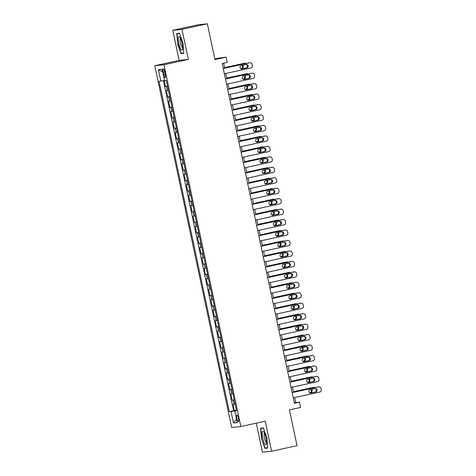 <?xml version="1.0" encoding="UTF-8"?>
<svg xmlns="http://www.w3.org/2000/svg" width="476" height="476" viewBox="0 0 476 476"><rect width="100%" height="100%" fill="white"/><g stroke="black" fill="none" stroke-linecap="round" stroke-linejoin="round"><path stroke-width="0.71" d="M238.458 418.22A3.421 0.791 -102.3 0 0 236.935 414.959A3.421 0.791 -102.3 0 0 236.87 418.38A3.421 0.791 -102.3 0 0 238.393 421.641A3.421 0.791 -102.3 0 0 238.458 418.22M256.267 423.146L262.443 452.2L271.629 451.242L297.03 445.679L289.42 409.872L300.594 407.426L299.481 402.196L295.763 402.589L294.692 397.567M154.777 65.718L231.669 427.478L240.856 426.514L163.964 64.754L154.777 65.718L179.16 60.381L188.347 59.417L181.957 29.357L172.77 30.321L179.16 60.381M172.77 30.321L198.171 24.758L207.357 23.8L214.968 59.613L226.148 57.162L214.753 58.607M181.957 29.357L207.357 23.8M164.214 80.45L165.511 86.549L167.51 86.114M168.433 90.452L166.398 90.732L167.73 97.003L169.736 96.569M170.658 100.906L168.623 101.186L169.956 107.463L171.955 107.023M172.877 111.36L170.842 111.646L172.175 117.917L174.18 117.477M175.103 121.814L173.068 122.1L174.4 128.371L176.4 127.937M177.322 132.274L175.287 132.554L176.62 138.825L178.625 138.391M179.547 142.729L177.512 143.008L178.845 149.285L180.844 148.845M181.767 153.183L179.732 153.468L181.064 159.74L183.07 159.299M183.992 163.637L181.957 163.922L183.29 170.194L185.289 169.754M186.211 174.097L184.176 174.377L185.509 180.648L187.514 180.214M188.436 184.551L186.402 184.831L187.734 191.108L189.734 190.668M190.656 195.005L188.621 195.285L189.96 201.562L191.959 201.122M192.881 205.459L190.846 205.745L192.179 212.016L194.178 211.576M195.1 215.92L193.066 216.199L194.404 222.47L196.404 222.036M197.326 226.374L195.291 226.653L196.624 232.925L198.623 232.49M199.545 236.828L197.51 237.107L198.849 243.385L200.848 242.944M201.77 247.282L199.736 247.568L201.068 253.839L203.068 253.399M203.99 257.736L201.955 258.022L203.294 264.293L205.293 263.859M206.215 268.196L204.18 268.476L205.513 274.747L207.512 274.313M208.434 278.65L206.4 278.93L207.738 285.207L209.737 284.767M210.66 289.105L208.625 289.39L209.958 295.661L211.957 295.221M212.879 299.559L210.85 299.844L212.183 306.116L214.182 305.681M215.104 310.019L213.07 310.298L214.402 316.57L216.401 316.135M217.324 320.473L215.295 320.753L216.628 327.03L218.627 326.59M219.549 330.927L217.514 331.207L218.847 337.484L220.852 337.044M221.768 341.381L219.739 341.667L221.072 347.938L223.071 347.498M223.994 351.841L221.959 352.121L223.292 358.392L225.297 357.958M226.219 362.295L224.184 362.575L225.517 368.852L227.516 368.412M228.438 372.75L226.403 373.029L227.736 379.307L229.741 378.866M230.664 383.204L228.629 383.489L229.962 389.761L231.961 389.32M232.883 393.658L230.848 393.944L232.181 400.215L234.186 399.78M226.148 57.162L227.254 62.392L222.173 63.504L294.406 403.309L299.481 402.196M163.31 72.197L163.798 74.5A3.314 0.768 -102.3 0 0 165.279 77.653A3.314 0.768 -102.3 0 0 165.339 74.339L164.851 72.037A3.314 0.768 -102.3 0 0 163.369 68.877A3.314 0.768 -102.3 0 0 163.31 72.197L164.815 71.87M236.501 410.687L234.817 411.115L236.554 410.937L166.326 80.539L164.589 80.724L162.143 69.222L158.371 69.615L160.817 81.116L159.079 81.295L229.307 411.692L236.155 410.776M234.817 411.115L237.262 422.617L233.49 423.009L231.044 411.508M167.546 86.269L165.511 86.549M163.399 80.611L233.573 410.758L236.405 410.235M235.108 404.118L233.073 404.398L234.406 410.669M234.216 399.935L232.181 400.215M231.996 389.481L229.962 389.761M229.771 379.021L227.736 379.307M227.552 368.567L225.517 368.852M225.326 358.113L223.292 358.392M223.107 347.658L221.072 347.938M220.882 337.198L218.847 337.484M218.662 326.744L216.628 327.03M216.437 316.29L214.402 316.57M214.218 305.836L212.183 306.116M211.993 295.376L209.958 295.661M209.773 284.922L207.738 285.207M207.548 274.468L205.513 274.747M205.329 264.013L203.294 264.293M203.103 253.559L201.068 253.839M200.878 243.099L198.849 243.385M198.659 232.645L196.624 232.925M196.433 222.191L194.404 222.47M194.214 211.737L192.179 212.016M191.989 201.277L189.96 201.562M189.769 190.822L187.734 191.108M187.544 180.368L185.509 180.648M185.325 169.914L183.29 170.194M183.099 159.454L181.064 159.74M180.88 149L178.845 149.285M178.655 138.546L176.62 138.825M176.435 128.092L174.4 128.371M174.21 117.637L172.175 117.917M171.991 107.177L169.956 107.463M169.765 96.723L167.73 97.003M188.347 59.417L163.964 64.754M271.629 451.242L265.239 421.183L240.856 426.514M293.567 392.272L292.472 387.113M291.348 381.817L290.247 376.659M289.122 371.363L288.028 366.205M286.903 360.909L285.802 355.745M284.678 350.449L283.583 345.29M282.458 339.995L281.358 334.836M280.233 329.541L279.138 324.382M278.014 319.087L276.913 313.922M275.788 308.627L274.694 303.468M273.569 298.172L272.468 293.014M271.344 287.718L270.249 282.56M269.118 277.264L268.024 272.099M266.899 266.804L265.804 261.645M264.674 256.35L263.579 251.191M262.454 245.896L261.36 240.737M260.229 235.441L259.134 230.283M258.01 224.987L256.915 219.823M255.785 214.527L254.69 209.369M253.565 204.073L252.47 198.914M251.34 193.619L250.245 188.46M249.121 183.165L248.026 178M246.895 172.705L245.8 167.546M244.676 162.251L243.581 157.092M242.451 151.796L241.356 146.638M240.231 141.342L239.136 136.178M238.006 130.882L236.911 125.724M235.787 120.428L234.686 115.269M233.561 109.974L232.466 104.815M231.342 99.52L230.241 94.361M229.117 89.06L228.022 83.901M226.897 78.605L225.797 73.447M224.672 68.151L223.619 63.189M236.447 410.443L236.102 410.52M294.317 402.904L295.763 402.589M164.517 80.39L160.817 81.116M233.573 410.758L229.307 411.692M162.727 71.947L158.371 69.615M233.49 423.009L236.542 419.225M177.488 43.721L181.017 53.663L183.784 53.377L183.022 43.143L179.494 33.195L176.727 33.487L177.774 43.655M267.679 448.071L266.917 437.837L263.389 427.894L260.622 428.18L261.383 438.414L264.912 448.362L267.679 448.071M183.76 53.068L181.017 53.663M267.655 447.761L264.912 448.362M267.649 447.732L265.09 447.999L261.383 438.414M223.244 68.532L249.632 62.761A2.136 2.077 84 0 1 252.107 64.409L252.328 65.45A2.136 2.077 84 0 1 250.745 67.991L224.357 73.762M249.852 62.725L249.234 62.79A2.136 2.077 -96 0 0 249.007 62.826L223.232 68.467M246.175 64.504A1.714 1.666 -96 0 1 248.169 65.908A1.714 1.666 -96 0 1 246.883 67.848L242.01 68.913A1.714 1.666 -96 0 1 240.011 67.509A1.714 1.666 -96 0 1 241.296 65.569L246.175 64.504M246.027 64.534A1.714 1.666 -96 0 1 246.265 67.913L241.534 68.949M224.571 67.675L244.045 63.344A2.136 2.077 -96 0 1 244.265 63.308L244.89 63.243A2.136 2.077 84 0 0 244.664 63.278M224.559 67.61L244.045 63.344M240.624 68.58L241.296 68.431A1.714 1.666 84 0 0 241.975 65.42M240.695 68.633L241.921 68.365A1.714 1.666 84 0 0 242.522 65.301M247.246 67.265A2.136 2.077 84 0 0 247.365 65.974L247.193 65.158M246.056 63.475A2.136 2.077 84 0 0 244.89 63.243M182.07 43.221A6.95 1.612 -102.3 0 0 179.755 37.063A6.95 1.612 -102.3 0 0 178.845 43.554A6.95 1.612 -102.3 0 0 182.463 49.427A6.95 1.612 -102.3 0 0 182.07 43.221M180.588 38.491A4.76 1.107 -102.3 0 0 180.553 43.239A4.76 1.107 -102.3 0 0 182.623 47.778M183.754 53.032L181.195 53.3L177.774 43.667L177.036 33.748L179.595 33.487M179.5 33.213L177.036 33.748M263.906 432.113A6.95 1.612 -102.3 0 0 263.65 431.756A6.95 1.612 -102.3 0 0 262.264 435.207A6.95 1.612 -102.3 0 0 264.793 444.054A6.95 1.612 -102.3 0 0 266.358 444.126A6.95 1.612 -102.3 0 0 266.019 438.158A6.95 1.612 -102.3 0 0 263.906 432.113M264.483 433.19A4.76 1.107 -102.3 0 0 264.257 436.897A4.76 1.107 -102.3 0 0 265.858 441.906A4.76 1.107 -102.3 0 0 266.518 442.472M261.669 438.366L260.931 428.448L263.49 428.18M263.395 427.906L260.931 428.448M225.469 78.992L251.852 73.215A2.136 2.077 84 0 1 254.327 74.863L254.553 75.91A2.136 2.077 84 0 1 252.964 78.445L226.576 84.216M252.078 73.179L251.453 73.244A2.136 2.077 -96 0 0 251.233 73.28L225.451 78.921M248.395 74.958A1.714 1.666 -96 0 1 250.394 76.368A1.714 1.666 -96 0 1 249.109 78.302L244.23 79.373A1.714 1.666 -96 0 1 242.23 77.963A1.714 1.666 -96 0 1 243.522 76.023L248.395 74.958M248.246 74.988A1.714 1.666 -96 0 1 248.484 78.367L243.76 79.403M227.689 89.446L254.077 83.669A2.136 2.077 84 0 1 256.552 85.317L256.772 86.364A2.136 2.077 84 0 1 255.19 88.899L228.801 94.676M254.297 83.633L253.678 83.699A2.136 2.077 -96 0 0 253.452 83.734L227.677 89.381M250.62 85.412A1.714 1.666 -96 0 1 252.613 86.822A1.714 1.666 -96 0 1 251.328 88.756L246.455 89.827A1.714 1.666 -96 0 1 244.456 88.417A1.714 1.666 -96 0 1 245.741 86.483L250.62 85.412M250.471 85.448A1.714 1.666 -96 0 1 250.709 88.822L245.979 89.857M229.914 99.9L256.296 94.129A2.136 2.077 84 0 1 258.771 95.771L258.998 96.818A2.136 2.077 84 0 1 257.409 99.353L231.027 105.131M256.522 94.093L255.898 94.159A2.136 2.077 -96 0 0 255.677 94.194L229.896 99.835M252.839 95.866A1.714 1.666 -96 0 1 254.838 97.277A1.714 1.666 -96 0 1 253.553 99.216L248.674 100.281A1.714 1.666 -96 0 1 246.675 98.871A1.714 1.666 -96 0 1 247.966 96.937L252.839 95.866M252.691 95.902A1.714 1.666 -96 0 1 252.929 99.282L248.204 100.317M232.133 110.355L258.522 104.583A2.136 2.077 84 0 1 260.997 106.231L261.217 107.273A2.136 2.077 84 0 1 259.634 109.813L233.246 115.585M258.742 104.547L258.123 104.613A2.136 2.077 -96 0 0 257.897 104.649L232.121 110.289M255.065 106.326A1.714 1.666 -96 0 1 257.058 107.731A1.714 1.666 -96 0 1 255.773 109.67L250.9 110.735A1.714 1.666 -96 0 1 248.9 109.331A1.714 1.666 -96 0 1 250.186 107.392L255.065 106.326M254.916 106.356A1.714 1.666 -96 0 1 255.154 109.736L250.424 110.771M226.796 78.135L246.265 73.798A2.136 2.077 -96 0 1 246.491 73.762L247.109 73.697A2.136 2.077 84 0 0 246.889 73.732M226.778 78.064L246.265 73.798M242.843 79.034L243.522 78.885A1.714 1.666 84 0 0 244.194 75.874M242.915 79.093L244.14 78.82A1.714 1.666 84 0 0 244.741 75.755M249.472 77.719A2.136 2.077 84 0 0 249.585 76.428L249.412 75.613M248.276 73.929A2.136 2.077 84 0 0 247.109 73.697M229.015 88.59L248.49 84.258A2.136 2.077 -96 0 1 248.71 84.222L249.335 84.157A2.136 2.077 84 0 0 249.109 84.192M229.004 88.518L248.49 84.258M245.069 89.488L245.741 89.345A1.714 1.666 84 0 0 246.419 86.334M245.14 89.547L246.366 89.28A1.714 1.666 84 0 0 246.967 86.21M251.691 88.173A2.136 2.077 84 0 0 251.81 86.882L251.637 86.073M250.501 84.383A2.136 2.077 84 0 0 249.335 84.157M231.241 99.044L250.709 94.712A2.136 2.077 -96 0 1 250.935 94.676L251.554 94.611A2.136 2.077 84 0 0 251.334 94.647M231.223 98.978L250.709 94.712M247.288 99.948L247.966 99.799A1.714 1.666 84 0 0 248.639 96.789M247.359 100.002L248.585 99.734A1.714 1.666 84 0 0 249.186 96.67M253.916 98.627A2.136 2.077 84 0 0 254.029 97.336L253.857 96.527M252.72 94.837A2.136 2.077 84 0 0 251.554 94.611M233.46 109.498L252.935 105.166A2.136 2.077 -96 0 1 253.155 105.131L253.779 105.065A2.136 2.077 84 0 0 253.553 105.101M233.448 109.432L252.935 105.166M249.513 110.402L250.186 110.254A1.714 1.666 84 0 0 250.864 107.243M249.585 110.456L250.81 110.188A1.714 1.666 84 0 0 251.411 107.124M256.136 109.087A2.136 2.077 84 0 0 256.255 107.796L256.082 106.981M254.946 105.291A2.136 2.077 84 0 0 253.779 105.065M234.359 120.815L260.741 115.037A2.136 2.077 84 0 1 263.222 116.685L263.442 117.733A2.136 2.077 84 0 1 261.854 120.267L235.471 126.039M260.967 115.002L260.342 115.067A2.136 2.077 -96 0 0 260.122 115.103L234.341 120.743M257.284 116.781A1.714 1.666 -96 0 1 259.283 118.185A1.714 1.666 -96 0 1 257.998 120.125L253.119 121.196A1.714 1.666 -96 0 1 251.12 119.785A1.714 1.666 -96 0 1 252.411 117.846L257.284 116.781M257.135 116.81A1.714 1.666 -96 0 1 257.373 120.19L252.649 121.225M235.685 119.952L255.16 115.62A2.136 2.077 -96 0 1 255.38 115.585L255.999 115.519A2.136 2.077 84 0 0 255.779 115.555M235.668 119.887L255.16 115.62M251.733 120.856L252.411 120.708A1.714 1.666 84 0 0 253.083 117.697M251.804 120.91L253.03 120.642A1.714 1.666 84 0 0 253.631 117.578M258.361 119.541A2.136 2.077 84 0 0 258.474 118.25L258.301 117.435M257.165 115.751A2.136 2.077 84 0 0 255.999 115.519M236.578 131.269L262.966 125.491A2.136 2.077 84 0 1 265.441 127.14L265.662 128.187A2.136 2.077 84 0 1 264.079 130.721L237.691 136.493M263.186 125.456L262.568 125.521A2.136 2.077 -96 0 0 262.347 125.557L236.566 131.197M259.509 127.235A1.714 1.666 -96 0 1 261.508 128.645A1.714 1.666 -96 0 1 260.217 130.579L255.344 131.65A1.714 1.666 -96 0 1 253.345 130.24A1.714 1.666 -96 0 1 254.63 128.3L259.509 127.235M259.361 127.27A1.714 1.666 -96 0 1 259.599 130.644L254.868 131.679M237.905 130.412L257.379 126.081A2.136 2.077 -96 0 1 257.599 126.045L258.224 125.979A2.136 2.077 84 0 0 257.998 126.015M237.893 130.341L257.379 126.081M253.958 131.311L254.63 131.168A1.714 1.666 84 0 0 255.309 128.157M254.029 131.37L255.255 131.102A1.714 1.666 84 0 0 255.856 128.032M260.58 129.996A2.136 2.077 84 0 0 260.699 128.704L260.527 127.889M259.39 126.205A2.136 2.077 84 0 0 258.224 125.979M238.803 141.723L265.186 135.952A2.136 2.077 84 0 1 267.667 137.594L267.887 138.641A2.136 2.077 84 0 1 266.298 141.176L239.916 146.953M265.412 135.916L264.787 135.975A2.136 2.077 -96 0 0 264.567 136.017L238.785 141.658M261.729 137.689A1.714 1.666 -96 0 1 263.728 139.099A1.714 1.666 -96 0 1 262.443 141.039L257.564 142.104A1.714 1.666 -96 0 1 255.564 140.694A1.714 1.666 -96 0 1 256.856 138.76L261.729 137.689M261.58 137.725A1.714 1.666 -96 0 1 261.818 141.104L257.094 142.134M240.13 140.866L259.604 136.535A2.136 2.077 -96 0 1 259.825 136.499L260.443 136.434A2.136 2.077 84 0 0 260.223 136.469M240.112 140.801L259.604 136.535M256.177 141.771L256.856 141.622A1.714 1.666 84 0 0 257.528 138.611M256.249 141.824L257.474 141.556A1.714 1.666 84 0 0 258.075 138.492M262.806 140.45A2.136 2.077 84 0 0 262.919 139.159L262.746 138.349M261.61 136.66A2.136 2.077 84 0 0 260.443 136.434M241.023 152.177L267.411 146.406A2.136 2.077 84 0 1 269.886 148.054L270.106 149.095A2.136 2.077 84 0 1 268.524 151.63L242.135 157.407M267.631 146.37L267.012 146.435A2.136 2.077 -96 0 0 266.792 146.471L241.011 152.112M263.954 148.149A1.714 1.666 -96 0 1 265.953 149.553A1.714 1.666 -96 0 1 264.662 151.493L259.789 152.558A1.714 1.666 -96 0 1 257.79 151.154A1.714 1.666 -96 0 1 259.075 149.214L263.954 148.149M263.805 148.179A1.714 1.666 -96 0 1 264.043 151.558L259.313 152.594M242.349 151.32L261.824 146.989A2.136 2.077 -96 0 1 262.044 146.953L262.669 146.888A2.136 2.077 84 0 0 262.443 146.923M242.338 151.255L261.824 146.989M258.403 152.225L259.075 152.076A1.714 1.666 84 0 0 259.753 149.065M258.474 152.278L259.7 152.011A1.714 1.666 84 0 0 260.301 148.946M265.025 150.91A2.136 2.077 84 0 0 265.144 149.619L264.971 148.804M263.835 147.114A2.136 2.077 84 0 0 262.669 146.888M243.248 162.637L269.63 156.86A2.136 2.077 84 0 1 272.111 158.508L272.332 159.549A2.136 2.077 84 0 1 270.743 162.09L244.361 167.861M269.856 156.824L269.232 156.89A2.136 2.077 -96 0 0 269.011 156.925L243.23 162.566M266.173 158.603A1.714 1.666 -96 0 1 268.172 160.007A1.714 1.666 -96 0 1 266.887 161.947L262.008 163.012A1.714 1.666 -96 0 1 260.009 161.608A1.714 1.666 -96 0 1 261.3 159.668L266.173 158.603M266.024 158.633A1.714 1.666 -96 0 1 266.262 162.013L261.538 163.048M245.467 173.091L271.855 167.314A2.136 2.077 84 0 1 274.331 168.962L274.551 170.009A2.136 2.077 84 0 1 272.968 172.544L246.58 178.316M272.076 167.278L271.457 167.344A2.136 2.077 -96 0 0 271.237 167.379L245.455 173.02M268.399 169.057A1.714 1.666 -96 0 1 270.398 170.468A1.714 1.666 -96 0 1 269.107 172.401L264.234 173.472A1.714 1.666 -96 0 1 262.234 172.062A1.714 1.666 -96 0 1 263.52 170.122L268.399 169.057M268.25 169.087A1.714 1.666 -96 0 1 268.488 172.467L263.758 173.502M247.693 183.546L274.075 177.774A2.136 2.077 84 0 1 276.556 179.416L276.776 180.464A2.136 2.077 84 0 1 275.188 182.998L248.805 188.776M274.301 177.738L273.676 177.798A2.136 2.077 -96 0 0 273.456 177.834L247.675 183.48M270.618 179.511A1.714 1.666 -96 0 1 272.617 180.922A1.714 1.666 -96 0 1 271.332 182.861L266.453 183.926A1.714 1.666 -96 0 1 264.454 182.516A1.714 1.666 -96 0 1 265.745 180.582L270.618 179.511M270.469 179.547A1.714 1.666 -96 0 1 270.707 182.921L265.983 183.956M249.912 194L276.3 188.228A2.136 2.077 84 0 1 278.775 189.87L278.995 190.918A2.136 2.077 84 0 1 277.413 193.452L251.025 199.23M276.52 188.193L275.901 188.258A2.136 2.077 -96 0 0 275.681 188.294L249.9 193.934M272.843 189.966A1.714 1.666 -96 0 1 274.842 191.376A1.714 1.666 -96 0 1 273.551 193.315L268.678 194.381A1.714 1.666 -96 0 1 266.679 192.97A1.714 1.666 -96 0 1 267.964 191.037L272.843 189.966M272.694 190.001A1.714 1.666 -96 0 1 272.932 193.381L268.202 194.416M252.137 204.454L278.519 198.682A2.136 2.077 84 0 1 281.001 200.331L281.221 201.372A2.136 2.077 84 0 1 279.632 203.912L253.25 209.684M278.746 198.647L278.121 198.712A2.136 2.077 -96 0 0 277.901 198.748L252.119 204.388M275.063 200.426A1.714 1.666 -96 0 1 277.062 201.83A1.714 1.666 -96 0 1 275.777 203.77L270.898 204.835A1.714 1.666 -96 0 1 268.898 203.43A1.714 1.666 -96 0 1 270.19 201.491L275.063 200.426M274.914 200.455A1.714 1.666 -96 0 1 275.152 203.835L270.428 204.87M254.357 214.914L280.745 209.137A2.136 2.077 84 0 1 283.22 210.785L283.44 211.832A2.136 2.077 84 0 1 281.857 214.367L255.469 220.138M280.965 209.101L280.346 209.166A2.136 2.077 -96 0 0 280.126 209.202L254.345 214.843M277.288 210.88A1.714 1.666 -96 0 1 279.287 212.29A1.714 1.666 -96 0 1 277.996 214.224L273.123 215.295A1.714 1.666 -96 0 1 271.124 213.885A1.714 1.666 -96 0 1 272.409 211.945L277.288 210.88M277.139 210.91A1.714 1.666 -96 0 1 277.377 214.289L272.647 215.325M256.582 225.368L282.964 219.591A2.136 2.077 84 0 1 285.445 221.239L285.665 222.286A2.136 2.077 84 0 1 284.077 224.821L257.695 230.598M283.19 219.555L282.565 219.62A2.136 2.077 -96 0 0 282.345 219.656L256.564 225.303M279.507 221.334A1.714 1.666 -96 0 1 281.506 222.744A1.714 1.666 -96 0 1 280.221 224.678L275.342 225.749A1.714 1.666 -96 0 1 273.343 224.339A1.714 1.666 -96 0 1 274.634 222.405L279.507 221.334M279.358 221.37A1.714 1.666 -96 0 1 279.602 224.743L274.872 225.779M258.801 235.822L285.189 230.051A2.136 2.077 84 0 1 287.665 231.693L287.885 232.74A2.136 2.077 84 0 1 286.302 235.275L259.914 241.052M285.41 230.015L284.791 230.081A2.136 2.077 -96 0 0 284.571 230.116L258.789 235.757M281.732 231.788A1.714 1.666 -96 0 1 283.732 233.198A1.714 1.666 -96 0 1 282.441 235.138L277.567 236.203A1.714 1.666 -96 0 1 275.568 234.793A1.714 1.666 -96 0 1 276.853 232.859L281.732 231.788M281.584 231.824A1.714 1.666 -96 0 1 281.822 235.203L277.091 236.239M261.026 246.276L287.409 240.505A2.136 2.077 84 0 1 289.89 242.153L290.11 243.194A2.136 2.077 84 0 1 288.521 245.735L262.139 251.506M287.635 240.469L287.01 240.535A2.136 2.077 -96 0 0 286.79 240.57L261.009 246.211M283.952 242.248A1.714 1.666 -96 0 1 285.951 243.652A1.714 1.666 -96 0 1 284.666 245.592L279.787 246.657A1.714 1.666 -96 0 1 277.788 245.253A1.714 1.666 -96 0 1 279.079 243.313L283.952 242.248M283.803 242.278A1.714 1.666 -96 0 1 284.047 245.658L279.317 246.693M263.246 256.737L289.634 250.959A2.136 2.077 84 0 1 292.109 252.607L292.335 253.654A2.136 2.077 84 0 1 290.747 256.189L264.358 261.961M289.854 250.923L289.235 250.989A2.136 2.077 -96 0 0 289.015 251.025L263.234 256.665M286.177 252.702A1.714 1.666 -96 0 1 288.176 254.107A1.714 1.666 -96 0 1 286.885 256.046L282.012 257.117A1.714 1.666 -96 0 1 280.013 255.707A1.714 1.666 -96 0 1 281.298 253.767L286.177 252.702M286.028 252.732A1.714 1.666 -96 0 1 286.266 256.112L281.536 257.147M265.471 267.191L291.853 261.413A2.136 2.077 84 0 1 294.335 263.061L294.555 264.109A2.136 2.077 84 0 1 292.966 266.643L266.584 272.415M292.08 261.378L291.455 261.443A2.136 2.077 -96 0 0 291.235 261.479L265.459 267.119M288.397 263.157A1.714 1.666 -96 0 1 290.396 264.567A1.714 1.666 -96 0 1 289.111 266.5L284.231 267.571A1.714 1.666 -96 0 1 282.232 266.161A1.714 1.666 -96 0 1 283.523 264.222L288.397 263.157M288.248 263.192A1.714 1.666 -96 0 1 288.492 266.566L283.761 267.601M267.69 277.645L294.079 271.873A2.136 2.077 84 0 1 296.554 273.516L296.78 274.563A2.136 2.077 84 0 1 295.191 277.097L268.803 282.875M294.299 271.838L293.68 271.897A2.136 2.077 -96 0 0 293.46 271.939L267.679 277.579M290.622 273.611A1.714 1.666 -96 0 1 292.621 275.021A1.714 1.666 -96 0 1 291.33 276.961L286.457 278.026A1.714 1.666 -96 0 1 284.458 276.615A1.714 1.666 -96 0 1 285.743 274.682L290.622 273.611M290.473 273.646A1.714 1.666 -96 0 1 290.711 277.026L285.981 278.055M244.575 161.775L264.049 157.443A2.136 2.077 -96 0 1 264.269 157.407L264.888 157.342A2.136 2.077 84 0 0 264.668 157.377M244.557 161.709L264.049 157.443M260.622 162.679L261.3 162.53A1.714 1.666 84 0 0 261.973 159.519M260.693 162.732L261.919 162.465A1.714 1.666 84 0 0 262.52 159.4M267.25 161.364A2.136 2.077 84 0 0 267.363 160.073L267.191 159.258M266.054 157.574A2.136 2.077 84 0 0 264.888 157.342M246.794 172.235L266.268 167.897A2.136 2.077 -96 0 1 266.489 167.861L267.113 167.802A2.136 2.077 84 0 0 266.887 167.838M246.782 172.163L266.268 167.897M262.847 173.133L263.52 172.984A1.714 1.666 84 0 0 264.198 169.974M262.919 173.193L264.144 172.925A1.714 1.666 84 0 0 264.745 169.855M269.47 171.818A2.136 2.077 84 0 0 269.589 170.527L269.416 169.712M268.28 168.028A2.136 2.077 84 0 0 267.113 167.802M249.019 182.689L268.494 178.357A2.136 2.077 -96 0 1 268.714 178.321L269.333 178.256A2.136 2.077 84 0 0 269.113 178.292M249.007 182.617L268.494 178.357M265.067 183.593L265.745 183.444A1.714 1.666 84 0 0 266.417 180.434M265.138 183.647L266.364 183.379A1.714 1.666 84 0 0 266.971 180.315M271.695 182.272A2.136 2.077 84 0 0 271.808 180.981L271.635 180.172M270.499 178.482A2.136 2.077 84 0 0 269.333 178.256M251.239 193.143L270.713 188.811A2.136 2.077 -96 0 1 270.933 188.776L271.558 188.71A2.136 2.077 84 0 0 271.332 188.746M251.227 193.077L270.713 188.811M267.292 194.047L267.97 193.899A1.714 1.666 84 0 0 268.642 190.888M267.363 194.101L268.589 193.833A1.714 1.666 84 0 0 269.19 190.769M273.914 192.732A2.136 2.077 84 0 0 274.033 191.435L273.861 190.626M272.724 188.936A2.136 2.077 84 0 0 271.558 188.71M253.464 203.597L272.938 199.265A2.136 2.077 -96 0 1 273.159 199.23L273.777 199.164A2.136 2.077 84 0 0 273.557 199.2M253.452 203.532L272.938 199.265M269.511 204.501L270.19 204.353A1.714 1.666 84 0 0 270.862 201.342M269.583 204.555L270.808 204.287A1.714 1.666 84 0 0 271.415 201.223M276.139 203.187A2.136 2.077 84 0 0 276.253 201.895L276.08 201.08M274.944 199.396A2.136 2.077 84 0 0 273.777 199.164M255.683 214.057L275.158 209.72A2.136 2.077 -96 0 1 275.378 209.684L276.003 209.618A2.136 2.077 84 0 0 275.777 209.654M255.671 213.986L275.158 209.72M271.736 214.956L272.415 214.807A1.714 1.666 84 0 0 273.087 211.796M271.808 215.015L273.034 214.741A1.714 1.666 84 0 0 273.635 211.677M278.359 213.641A2.136 2.077 84 0 0 278.478 212.35L278.305 211.534M277.169 209.851A2.136 2.077 84 0 0 276.003 209.618M257.909 224.511L277.383 220.18A2.136 2.077 -96 0 1 277.603 220.144L278.222 220.079A2.136 2.077 84 0 0 278.002 220.114M257.897 224.44L277.383 220.18M273.956 225.41L274.634 225.267A1.714 1.666 84 0 0 275.306 222.256M274.027 225.469L275.253 225.202A1.714 1.666 84 0 0 275.86 222.131M280.584 224.095A2.136 2.077 84 0 0 280.703 222.804L280.525 221.995M279.388 220.305A2.136 2.077 84 0 0 278.222 220.079M260.128 234.965L279.602 230.634A2.136 2.077 -96 0 1 279.823 230.598L280.447 230.533A2.136 2.077 84 0 0 280.221 230.568M260.116 234.9L279.602 230.634M276.181 235.87L276.859 235.721A1.714 1.666 84 0 0 277.532 232.71M276.253 235.923L277.478 235.656A1.714 1.666 84 0 0 278.079 232.591M282.803 234.549A2.136 2.077 84 0 0 282.923 233.258L282.75 232.449M281.613 230.759A2.136 2.077 84 0 0 280.447 230.533M262.353 245.42L281.828 241.088A2.136 2.077 -96 0 1 282.048 241.052L282.667 240.987A2.136 2.077 84 0 0 282.446 241.023M262.341 245.354L281.828 241.088M278.4 246.324L279.079 246.175A1.714 1.666 84 0 0 279.751 243.165M278.472 246.378L279.698 246.11A1.714 1.666 84 0 0 280.305 243.046M285.029 245.009A2.136 2.077 84 0 0 285.148 243.718L284.969 242.903M283.839 241.219A2.136 2.077 84 0 0 282.667 240.987M264.579 255.874L284.047 251.542A2.136 2.077 -96 0 1 284.267 251.506L284.892 251.441A2.136 2.077 84 0 0 284.666 251.477M264.561 255.808L284.047 251.542M280.626 256.778L281.304 256.629A1.714 1.666 84 0 0 281.976 253.619M280.697 256.832L281.923 256.564A1.714 1.666 84 0 0 282.524 253.5M287.248 255.463A2.136 2.077 84 0 0 287.367 254.172L287.195 253.357M286.058 251.673A2.136 2.077 84 0 0 284.892 251.441M266.798 266.334L286.272 262.002A2.136 2.077 -96 0 1 286.493 261.967L287.111 261.901A2.136 2.077 84 0 0 286.891 261.937M266.786 266.262L286.272 262.002M282.845 267.232L283.523 267.09A1.714 1.666 84 0 0 284.196 264.079M282.923 267.292L284.142 267.024A1.714 1.666 84 0 0 284.749 263.954M289.473 265.917A2.136 2.077 84 0 0 289.592 264.626L289.42 263.811M288.283 262.127A2.136 2.077 84 0 0 287.111 261.901M269.023 276.788L288.492 272.456A2.136 2.077 -96 0 1 288.712 272.421L289.337 272.355A2.136 2.077 84 0 0 289.111 272.391M269.005 276.723L288.492 272.456M285.07 277.692L285.749 277.544A1.714 1.666 84 0 0 286.421 274.533M285.142 277.746L286.368 277.478A1.714 1.666 84 0 0 286.969 274.414M291.693 276.372A2.136 2.077 84 0 0 291.812 275.08L291.639 274.271M290.503 272.581A2.136 2.077 84 0 0 289.337 272.355M269.916 288.099L296.298 282.327A2.136 2.077 84 0 1 298.779 283.976L298.999 285.017A2.136 2.077 84 0 1 297.411 287.552L271.028 293.329M296.524 282.292L295.899 282.357A2.136 2.077 -96 0 0 295.679 282.393L269.904 288.034M292.841 284.071A1.714 1.666 -96 0 1 294.84 285.475A1.714 1.666 -96 0 1 293.555 287.415L288.676 288.48A1.714 1.666 -96 0 1 286.677 287.076A1.714 1.666 -96 0 1 287.968 285.136L292.841 284.071M292.692 284.101A1.714 1.666 -96 0 1 292.936 287.48L288.206 288.515M272.135 298.559L298.523 292.782A2.136 2.077 84 0 1 300.999 294.43L301.225 295.471A2.136 2.077 84 0 1 299.636 298.012L273.248 303.783M298.744 292.746L298.125 292.811A2.136 2.077 -96 0 0 297.905 292.847L272.123 298.488M295.066 294.525A1.714 1.666 -96 0 1 297.066 295.929A1.714 1.666 -96 0 1 295.774 297.869L290.901 298.934A1.714 1.666 -96 0 1 288.902 297.53A1.714 1.666 -96 0 1 290.187 295.59L295.066 294.525M294.918 294.555A1.714 1.666 -96 0 1 295.156 297.934L290.425 298.97M274.36 309.013L300.749 303.236A2.136 2.077 84 0 1 303.224 304.884L303.444 305.931A2.136 2.077 84 0 1 301.855 308.466L275.473 314.237M300.969 303.2L300.35 303.266A2.136 2.077 -96 0 0 300.124 303.301L274.349 308.942M297.286 304.979A1.714 1.666 -96 0 1 299.285 306.389A1.714 1.666 -96 0 1 298 308.323L293.121 309.394A1.714 1.666 -96 0 1 291.122 307.984A1.714 1.666 -96 0 1 292.413 306.044L297.286 304.979M297.137 305.009A1.714 1.666 -96 0 1 297.381 308.388L292.651 309.424M276.58 319.467L302.968 313.696A2.136 2.077 84 0 1 305.443 315.338L305.669 316.385A2.136 2.077 84 0 1 304.081 318.92L277.692 324.697M303.188 313.66L302.569 313.72A2.136 2.077 -96 0 0 302.349 313.755L276.568 319.402M299.511 315.433A1.714 1.666 -96 0 1 301.51 316.843A1.714 1.666 -96 0 1 300.219 318.783L295.346 319.848A1.714 1.666 -96 0 1 293.347 318.438A1.714 1.666 -96 0 1 294.632 316.504L299.511 315.433M299.362 315.469A1.714 1.666 -96 0 1 299.6 318.843L294.87 319.878M271.243 287.242L290.717 282.911A2.136 2.077 -96 0 1 290.937 282.875L291.556 282.809A2.136 2.077 84 0 0 291.336 282.845M271.231 287.177L290.717 282.911M287.29 288.147L287.968 287.998A1.714 1.666 84 0 0 288.64 284.987M287.367 288.2L288.587 287.932A1.714 1.666 84 0 0 289.194 284.868M293.918 286.832A2.136 2.077 84 0 0 294.037 285.54L293.865 284.725M292.728 283.036A2.136 2.077 84 0 0 291.556 282.809M273.468 297.696L292.936 293.365A2.136 2.077 -96 0 1 293.162 293.329L293.781 293.264A2.136 2.077 84 0 0 293.561 293.299M273.45 297.631L292.936 293.365M289.515 298.601L290.193 298.452A1.714 1.666 84 0 0 290.866 295.441M289.587 298.654L290.812 298.387A1.714 1.666 84 0 0 291.413 295.322M296.137 297.286A2.136 2.077 84 0 0 296.256 295.995L296.084 295.18M294.947 293.496A2.136 2.077 84 0 0 293.781 293.264M275.687 308.156L295.162 303.819A2.136 2.077 -96 0 1 295.382 303.783L296.001 303.724A2.136 2.077 84 0 0 295.78 303.759M275.675 308.085L295.162 303.819M291.74 309.055L292.413 308.906A1.714 1.666 84 0 0 293.085 305.901M291.812 309.114L293.032 308.847A1.714 1.666 84 0 0 293.638 305.776M298.363 307.74A2.136 2.077 84 0 0 298.482 306.449L298.309 305.634M297.173 303.95A2.136 2.077 84 0 0 296.001 303.724M277.913 318.611L297.381 314.279A2.136 2.077 -96 0 1 297.607 314.243L298.226 314.178A2.136 2.077 84 0 0 298.006 314.214M277.895 318.539L297.381 314.279M293.96 319.515L294.638 319.366A1.714 1.666 84 0 0 295.31 316.356M294.031 319.569L295.257 319.301A1.714 1.666 84 0 0 295.858 316.237M300.582 318.194A2.136 2.077 84 0 0 300.701 316.903L300.529 316.094M299.392 314.404A2.136 2.077 84 0 0 298.226 314.178M278.805 329.922L305.193 324.15A2.136 2.077 84 0 1 307.669 325.792L307.889 326.839A2.136 2.077 84 0 1 306.3 329.374L279.918 335.152M305.413 324.114L304.795 324.18A2.136 2.077 -96 0 0 304.569 324.215L278.793 329.856M301.73 325.887A1.714 1.666 -96 0 1 303.73 327.298A1.714 1.666 -96 0 1 302.444 329.237L297.565 330.302A1.714 1.666 -96 0 1 295.566 328.892A1.714 1.666 -96 0 1 296.857 326.958L301.73 325.887M301.588 325.923A1.714 1.666 -96 0 1 301.826 329.303L297.095 330.338M280.132 329.065L299.606 324.733A2.136 2.077 -96 0 1 299.826 324.697L300.445 324.632A2.136 2.077 84 0 0 300.225 324.668M280.12 328.999L299.606 324.733M296.185 329.969L296.857 329.82A1.714 1.666 84 0 0 297.53 326.81M296.256 330.023L297.476 329.755A1.714 1.666 84 0 0 298.083 326.691M302.807 328.654A2.136 2.077 84 0 0 302.926 327.357L302.754 326.548M301.617 324.858A2.136 2.077 84 0 0 300.445 324.632M281.03 340.382L307.413 334.604A2.136 2.077 84 0 1 309.888 336.252L310.114 337.294A2.136 2.077 84 0 1 308.525 339.834L282.137 345.606M307.633 334.568L307.014 334.634A2.136 2.077 -96 0 0 306.794 334.67L281.013 340.31M303.956 336.348A1.714 1.666 -96 0 1 305.955 337.752A1.714 1.666 -96 0 1 304.664 339.691L299.791 340.757A1.714 1.666 -96 0 1 297.792 339.352A1.714 1.666 -96 0 1 299.077 337.413L303.956 336.348M303.807 336.377A1.714 1.666 -96 0 1 304.045 339.757L299.315 340.792M282.357 339.519L301.826 335.187A2.136 2.077 -96 0 1 302.052 335.152L302.671 335.086A2.136 2.077 84 0 0 302.45 335.122M282.339 339.453L301.826 335.187M298.404 340.423L299.083 340.275A1.714 1.666 84 0 0 299.755 337.264M298.476 340.477L299.701 340.209A1.714 1.666 84 0 0 300.302 337.145M305.027 339.108A2.136 2.077 84 0 0 305.146 337.817L304.973 337.002M303.837 335.318A2.136 2.077 84 0 0 302.671 335.086M283.25 350.836L309.638 345.058A2.136 2.077 84 0 1 312.113 346.707L312.333 347.754A2.136 2.077 84 0 1 310.745 350.288L284.362 356.06M309.858 345.023L309.239 345.088A2.136 2.077 -96 0 0 309.013 345.124L283.238 350.764M306.175 346.802A1.714 1.666 -96 0 1 308.174 348.212A1.714 1.666 -96 0 1 306.889 350.146L302.01 351.217A1.714 1.666 -96 0 1 300.017 349.806A1.714 1.666 -96 0 1 301.302 347.867L306.175 346.802M306.032 346.831A1.714 1.666 -96 0 1 306.27 350.211L301.54 351.246M284.577 349.979L304.051 345.641A2.136 2.077 -96 0 1 304.271 345.606L304.89 345.54A2.136 2.077 84 0 0 304.67 345.576M284.565 349.908L304.051 345.641M300.63 350.877L301.302 350.729A1.714 1.666 84 0 0 301.974 347.718M300.701 350.937L301.921 350.663A1.714 1.666 84 0 0 302.528 347.599M307.252 349.562A2.136 2.077 84 0 0 307.371 348.271L307.198 347.456M306.062 345.772A2.136 2.077 84 0 0 304.89 345.54M285.475 361.29L311.857 355.512A2.136 2.077 84 0 1 314.333 357.161L314.559 358.208A2.136 2.077 84 0 1 312.97 360.743L286.582 366.52M312.077 355.477L311.459 355.542A2.136 2.077 -96 0 0 311.239 355.578L285.457 361.224M308.4 357.256A1.714 1.666 -96 0 1 310.4 358.666A1.714 1.666 -96 0 1 309.108 360.6L304.235 361.671A1.714 1.666 -96 0 1 302.236 360.261A1.714 1.666 -96 0 1 303.521 358.327L308.4 357.256M308.252 357.292A1.714 1.666 -96 0 1 308.49 360.665L303.759 361.7M286.802 360.433L306.27 356.102A2.136 2.077 -96 0 1 306.496 356.066L307.115 356A2.136 2.077 84 0 0 306.895 356.036M286.784 360.362L306.27 356.102M302.849 361.332L303.527 361.189A1.714 1.666 84 0 0 304.2 358.178M302.92 361.391L304.146 361.123A1.714 1.666 84 0 0 304.747 358.053M309.471 360.017A2.136 2.077 84 0 0 309.59 358.725L309.418 357.916M308.281 356.226A2.136 2.077 84 0 0 307.115 356M287.694 371.744L314.083 365.973A2.136 2.077 84 0 1 316.558 367.615L316.778 368.662A2.136 2.077 84 0 1 315.189 371.197L288.807 376.974M314.303 365.937L313.684 366.002A2.136 2.077 -96 0 0 313.458 366.038L287.683 371.679M310.62 367.71A1.714 1.666 -96 0 1 312.619 369.12A1.714 1.666 -96 0 1 311.334 371.06L306.455 372.125A1.714 1.666 -96 0 1 304.462 370.715A1.714 1.666 -96 0 1 305.747 368.781L310.62 367.71M310.477 367.746A1.714 1.666 -96 0 1 310.715 371.125L305.985 372.161M289.021 370.887L308.496 366.556A2.136 2.077 -96 0 1 308.716 366.52L309.335 366.455A2.136 2.077 84 0 0 309.114 366.49M289.009 370.822L308.496 366.556M305.074 371.792L305.747 371.643A1.714 1.666 84 0 0 306.419 368.632M305.146 371.845L306.365 371.577A1.714 1.666 84 0 0 306.972 368.513M311.697 370.471A2.136 2.077 84 0 0 311.816 369.18L311.643 368.37M310.507 366.681A2.136 2.077 84 0 0 309.335 366.455M289.92 382.198L316.302 376.427A2.136 2.077 84 0 1 318.777 378.075L319.003 379.116A2.136 2.077 84 0 1 317.415 381.657L291.026 387.428M316.522 376.391L315.903 376.457A2.136 2.077 -96 0 0 315.683 376.492L289.902 382.133M312.845 378.17A1.714 1.666 -96 0 1 314.844 379.574A1.714 1.666 -96 0 1 313.553 381.514L308.68 382.579A1.714 1.666 -96 0 1 306.681 381.175A1.714 1.666 -96 0 1 307.966 379.235L312.845 378.17M312.696 378.2A1.714 1.666 -96 0 1 312.934 381.579L308.204 382.615M291.247 381.341L310.715 377.01A2.136 2.077 -96 0 1 310.941 376.974L311.56 376.909A2.136 2.077 84 0 0 311.34 376.944M291.229 381.276L310.715 377.01M307.294 382.246L307.972 382.097A1.714 1.666 84 0 0 308.644 379.086M307.365 382.299L308.591 382.032A1.714 1.666 84 0 0 309.192 378.967M313.916 380.931A2.136 2.077 84 0 0 314.035 379.64L313.863 378.825M312.726 377.141A2.136 2.077 84 0 0 311.56 376.909M292.139 392.658L318.527 386.881A2.136 2.077 84 0 1 321.002 388.529L321.223 389.576A2.136 2.077 84 0 1 319.634 392.111L293.252 397.882M318.747 386.845L318.129 386.911A2.136 2.077 -96 0 0 317.903 386.946L292.127 392.587M315.064 388.624A1.714 1.666 -96 0 1 317.064 390.028A1.714 1.666 -96 0 1 315.778 391.968L310.899 393.039A1.714 1.666 -96 0 1 308.906 391.629A1.714 1.666 -96 0 1 310.191 389.689L315.064 388.624M314.922 388.654A1.714 1.666 -96 0 1 315.16 392.034L310.429 393.069M293.466 391.796L312.94 387.464A2.136 2.077 -96 0 1 313.16 387.428L313.779 387.363A2.136 2.077 84 0 0 313.559 387.399M293.454 391.73L312.94 387.464M309.519 392.7L310.191 392.551A1.714 1.666 84 0 0 310.864 389.541M309.59 392.754L310.816 392.486A1.714 1.666 84 0 0 311.417 389.422M316.141 391.385A2.136 2.077 84 0 0 316.26 390.094L316.088 389.279M314.951 387.595A2.136 2.077 84 0 0 313.779 387.363M167.308 90.636L166.416 86.454M233.978 404.303L233.091 400.12M231.752 393.848L230.866 389.665M229.533 383.394L228.641 379.211M227.308 372.934L226.421 368.757M225.089 362.48L224.196 358.297M222.863 352.026L221.977 347.843M220.644 341.572L219.751 337.389M218.419 331.118L217.532 326.935M216.199 320.657L215.307 316.475M213.974 310.203L213.087 306.02M211.755 299.749L210.862 295.566M209.529 289.295L208.643 285.112M207.31 278.835L206.417 274.652M205.085 268.381L204.198 264.198M202.865 257.927L201.973 253.744M200.64 247.472L199.753 243.29M198.421 237.012L197.528 232.835M196.195 226.558L195.309 222.375M193.976 216.104L193.083 211.921M191.751 205.65L190.864 201.467M189.531 195.196L188.639 191.013M187.306 184.736L186.419 180.553M185.087 174.281L184.194 170.099M182.861 163.827L181.975 159.644M180.642 153.373L179.75 149.19M178.417 142.913L177.53 138.73M176.197 132.459L175.305 128.276M173.972 122.005L173.085 117.822M171.753 111.551L170.86 107.368M169.527 101.091L168.641 96.914M165.303 74.167L163.798 74.5M249.007 62.826L249.632 62.761M246.883 67.848L246.265 67.913M242.01 68.913L241.647 68.955M241.296 68.431L241.921 68.365M251.233 73.28L251.852 73.215M249.109 78.302L248.484 78.367M244.23 79.373L243.873 79.409M253.452 83.734L254.077 83.669M251.328 88.756L250.709 88.822M246.455 89.827L246.092 89.863M255.677 94.194L256.296 94.129M253.553 99.216L252.929 99.282M248.674 100.281L248.317 100.317M257.897 104.649L258.522 104.583M255.773 109.67L255.154 109.736M250.9 110.735L250.543 110.777M243.522 78.885L244.14 78.82M245.741 89.345L246.366 89.28M247.966 99.799L248.585 99.734M250.186 110.254L250.81 110.188M260.122 115.103L260.741 115.037M257.998 120.125L257.373 120.19M253.119 121.196L252.762 121.231M252.411 120.708L253.03 120.642M262.347 125.557L262.966 125.491M260.217 130.579L259.599 130.644M255.344 131.65L254.987 131.685M254.63 131.168L255.255 131.102M264.567 136.017L265.186 135.952M262.443 141.039L261.818 141.104M257.564 142.104L257.207 142.14M256.856 141.622L257.474 141.556M266.792 146.471L267.411 146.406M264.662 151.493L264.043 151.558M259.789 152.558L259.432 152.594M259.075 152.076L259.7 152.011M269.011 156.925L269.63 156.86M266.887 161.947L266.262 162.013M262.008 163.012L261.651 163.054M271.237 167.379L271.855 167.314M269.107 172.401L268.488 172.467M264.234 173.472L263.877 173.508M273.456 177.834L274.075 177.774M271.332 182.861L270.707 182.921M266.453 183.926L266.096 183.962M275.681 188.294L276.3 188.228M273.551 193.315L272.932 193.381M268.678 194.381L268.321 194.416M277.901 198.748L278.519 198.682M275.777 203.77L275.152 203.835M270.898 204.835L270.541 204.876M280.126 209.202L280.745 209.137M277.996 214.224L277.377 214.289M273.123 215.295L272.766 215.33M282.345 219.656L282.964 219.591M280.221 224.678L279.602 224.743M275.342 225.749L274.985 225.785M284.571 230.116L285.189 230.051M282.441 235.138L281.822 235.203M277.567 236.203L277.21 236.239M286.79 240.57L287.409 240.505M284.666 245.592L284.047 245.658M279.787 246.657L279.43 246.699M289.015 251.025L289.634 250.959M286.885 256.046L286.266 256.112M282.012 257.117L281.655 257.153M291.235 261.479L291.853 261.413M289.111 266.5L288.492 266.566M284.231 267.571L283.875 267.607M293.46 271.939L294.079 271.873M291.33 276.961L290.711 277.026M286.457 278.026L286.1 278.061M261.3 162.53L261.919 162.465M263.52 172.984L264.144 172.925M265.745 183.444L266.364 183.379M267.97 193.899L268.589 193.833M270.19 204.353L270.808 204.287M272.415 214.807L273.034 214.741M274.634 225.267L275.253 225.202M276.859 235.721L277.478 235.656M279.079 246.175L279.698 246.11M281.304 256.629L281.923 256.564M283.523 267.09L284.142 267.024M285.749 277.544L286.368 277.478M295.679 282.393L296.298 282.327M293.555 287.415L292.936 287.48M288.676 288.48L288.319 288.515M297.905 292.847L298.523 292.782M295.774 297.869L295.156 297.934M290.901 298.934L290.544 298.976M300.124 303.301L300.749 303.236M298 308.323L297.381 308.388M293.121 309.394L292.764 309.43M302.349 313.755L302.968 313.696M300.219 318.783L299.6 318.843M295.346 319.848L294.989 319.884M287.968 287.998L288.587 287.932M290.193 298.452L290.812 298.387M292.413 308.906L293.032 308.847M294.638 319.366L295.257 319.301M304.569 324.215L305.193 324.15M302.444 329.237L301.826 329.303M297.565 330.302L297.208 330.338M296.857 329.82L297.476 329.755M306.794 334.67L307.413 334.604M304.664 339.691L304.045 339.757M299.791 340.757L299.434 340.798M299.083 340.275L299.701 340.209M309.013 345.124L309.638 345.058M306.889 350.146L306.27 350.211M302.01 351.217L301.653 351.252M301.302 350.729L301.921 350.663M311.239 355.578L311.857 355.512M309.108 360.6L308.49 360.665M304.235 361.671L303.878 361.706M303.527 361.189L304.146 361.123M313.458 366.038L314.083 365.973M311.334 371.06L310.715 371.125M306.455 372.125L306.098 372.161M305.747 371.643L306.365 371.577M315.683 376.492L316.302 376.427M313.553 381.514L312.934 381.579M308.68 382.579L308.323 382.621M307.972 382.097L308.591 382.032M317.903 386.946L318.527 386.881M315.778 391.968L315.16 392.034M310.899 393.039L310.542 393.075M310.191 392.551L310.816 392.486"/></g></svg>
